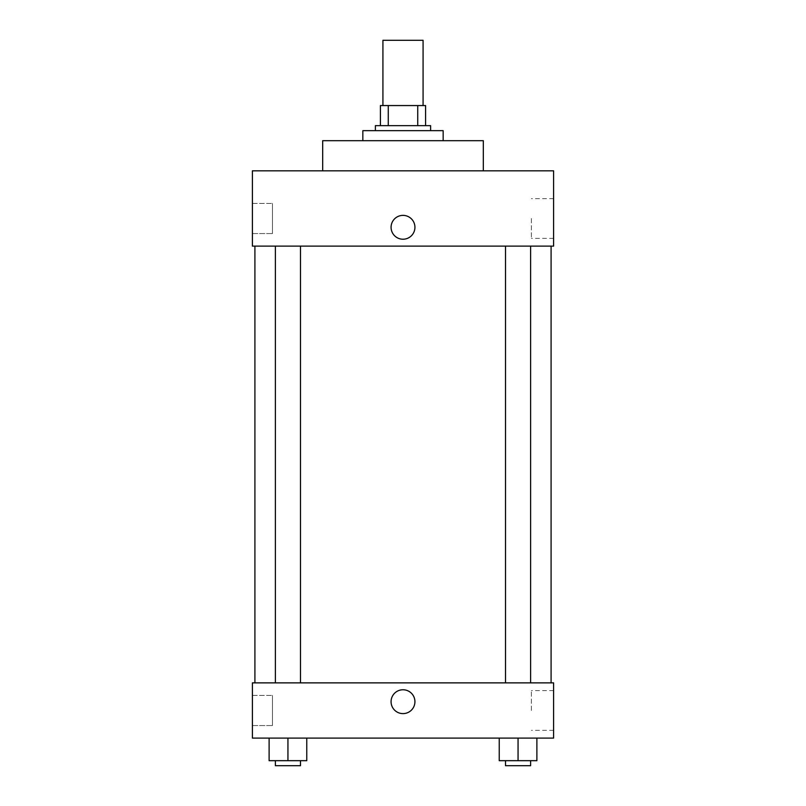 <?xml version="1.0" encoding="UTF-8"?>
<svg xmlns="http://www.w3.org/2000/svg" width="806" height="806" viewBox="0 0 806 806"><rect width="100%" height="100%" fill="white"/><g stroke="black" fill="none" stroke-linecap="round" stroke-linejoin="round"><path stroke-width="0.6" stroke-dasharray="4.03 3.02" d="M382.921 40.3L423.079 40.3M403 105.566L382.921 105.566L403 105.566M417.73 125.645L417.73 105.566L425.588 105.566L425.588 125.645L388.27 125.645L425.588 125.645M417.73 105.566L380.412 105.566M388.27 125.645L380.412 125.645L388.27 125.645L388.27 105.566M430.606 125.645L375.395 125.645M375.395 130.663L430.606 130.663L375.395 130.663M362.841 130.663L443.159 130.663M403 140.697L362.841 140.697L403 140.697M322.682 170.822L322.682 140.697L483.318 140.697L483.318 170.822L322.682 170.822L483.318 170.822M252.399 170.822L553.601 170.822L252.399 170.822L252.399 246.122L553.601 246.122L553.601 170.822M505.513 246.122L530.61 246.122L505.513 246.122L530.61 246.122L505.513 246.122L505.513 682.873L530.61 682.873L505.513 682.873M275.39 246.122L300.487 246.122L275.39 246.122L300.487 246.122L275.39 246.122L275.39 682.873L300.487 682.873L275.39 682.873M403 246.122L254.908 246.122L403 246.122M252.399 218.517L252.399 203.455L252.399 218.517M252.399 233.569L272.478 233.569L272.478 203.455L272.478 233.569L272.478 203.455L272.478 233.569L252.399 233.569M553.601 218.517L553.601 238.375L553.601 218.517M414.919 227.302A11.919 11.919 0 0 0 397.036 216.975A11.919 11.919 0 0 0 397.036 237.629A11.919 11.919 0 0 0 414.919 227.302A11.919 11.919 0 0 1 397.036 237.629A11.919 11.919 0 0 1 397.036 216.975A11.919 11.919 0 0 1 414.919 227.302M531.396 218.517L531.396 238.375L531.396 218.517M391.081 227.302A11.919 11.919 0 0 0 408.964 237.629A11.919 11.919 0 0 0 408.964 216.975A11.919 11.919 0 0 0 391.081 227.302M403 682.873L254.908 682.873L403 682.873M553.601 682.873L252.399 682.873L252.399 738.095L553.601 738.095L553.601 682.873M252.399 710.479L252.399 695.417L252.399 710.479M536.887 760.683L536.887 738.095L536.887 760.683L518.057 760.683L536.887 760.683L518.057 760.683L518.057 738.095L536.887 738.095L499.236 738.095L536.887 738.095L499.236 738.095L536.887 738.095L499.236 738.095L536.887 738.095L518.057 738.095L518.057 760.683L499.236 760.683L499.236 738.095L499.236 760.683L530.61 760.683L499.236 760.683L499.236 738.095M306.764 760.683L306.764 738.095L306.764 760.683L287.944 760.683L306.764 760.683L287.944 760.683L287.944 738.095L306.764 738.095L269.113 738.095L306.764 738.095L269.113 738.095L306.764 738.095L269.113 738.095L306.764 738.095L287.944 738.095L287.944 760.683L269.113 760.683L269.113 738.095L269.113 760.683L300.487 760.683L269.113 760.683L269.113 738.095M252.399 725.541L272.478 725.541L272.478 695.417L272.478 725.541L272.478 695.417L272.478 725.541L252.399 725.541M553.601 710.479L553.601 690.621L553.601 710.479M403 689.765A11.919 11.919 0 0 0 392.673 707.658A11.919 11.919 0 0 0 413.327 707.658A11.919 11.919 0 0 0 403 689.765A11.919 11.919 0 0 1 413.327 707.658A11.919 11.919 0 0 1 392.673 707.658A11.919 11.919 0 0 1 403 689.765M531.396 710.479L531.396 690.621L531.396 710.479M403 713.612A11.919 11.919 0 0 0 413.327 695.729A11.919 11.919 0 0 0 392.673 695.729A11.919 11.919 0 0 0 403 713.612M505.513 760.683L505.513 765.7L530.61 765.7L505.513 765.7L530.61 765.7L530.61 760.683L505.513 760.683L530.61 760.683M518.057 760.683L518.057 738.095M275.39 760.683L275.39 765.7L300.487 765.7L275.39 765.7L300.487 765.7L300.487 760.683L275.39 760.683L300.487 760.683M287.944 760.683L287.944 738.095M252.399 203.455L272.478 203.455L252.399 203.455M553.601 198.659L531.396 198.659M553.601 238.375L531.396 238.375M300.487 682.873L300.487 246.122M530.61 682.873L530.61 246.122M252.399 695.417L272.478 695.417L252.399 695.417M553.601 690.621L531.396 690.621M553.601 730.337L531.396 730.337"/><path stroke-width="1.21" d="M423.079 105.566L423.079 40.3L382.921 40.3L382.921 105.566M388.27 125.645L388.27 105.566L380.412 105.566L380.412 125.645L380.412 105.566M388.27 105.566L425.588 105.566L425.588 125.645M417.73 125.645L417.73 105.566M375.395 130.663L375.395 125.645L430.606 125.645L430.606 130.663M443.159 140.697L443.159 130.663L362.841 130.663L362.841 140.697M483.318 170.822L483.318 140.697L322.682 140.697L322.682 170.822M553.601 170.822L252.399 170.822L553.601 170.822L553.601 246.122L252.399 246.122L252.399 170.822M391.081 227.302A11.919 11.919 0 0 1 408.964 216.975A11.919 11.919 0 0 1 408.964 237.629A11.919 11.919 0 0 1 391.081 227.302M505.513 246.122L505.513 682.873M275.39 682.873L275.39 246.122M252.399 682.873L553.601 682.873L553.601 738.095L252.399 738.095L252.399 682.873M403 713.612A11.919 11.919 0 0 1 392.673 695.729A11.919 11.919 0 0 1 413.327 695.729A11.919 11.919 0 0 1 403 713.612M499.236 738.095L499.236 760.683L536.887 760.683L536.887 738.095L536.887 760.683M518.057 760.683L518.057 738.095M530.61 760.683L530.61 765.7L505.513 765.7L505.513 760.683M269.113 738.095L269.113 760.683L306.764 760.683L306.764 738.095L306.764 760.683M287.944 760.683L287.944 738.095M300.487 760.683L300.487 765.7L275.39 765.7L275.39 760.683M551.092 682.873L551.092 246.122M254.908 682.873L254.908 246.122M530.61 246.122L530.61 682.873M300.487 682.873L300.487 246.122"/></g></svg>

